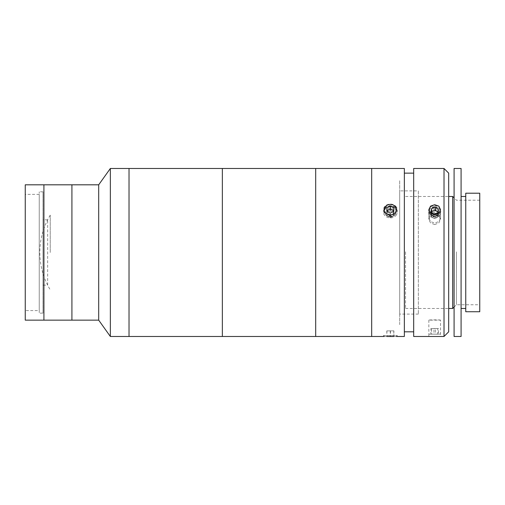 <?xml version="1.0" encoding="UTF-8"?>
<svg xmlns="http://www.w3.org/2000/svg" width="505" height="505" viewBox="0 0 505 505"><rect width="100%" height="100%" fill="white"/><g stroke="black" fill="none" stroke-linecap="round" stroke-linejoin="round"><path stroke-width="0.38" stroke-dasharray="2.52 1.89" d="M129.021 168.481L129.021 336.481L129.021 168.481M110.355 168.481L110.355 336.481M98.69 184.811L98.69 320.145M71.918 184.811L71.918 320.145L71.918 184.811M71.918 319.678L71.918 185.278L71.918 319.678M47.647 285.148L47.647 219.814L47.647 285.148L42.982 285.148L42.982 219.814L42.982 285.148M47.647 219.814L42.982 219.814M42.982 313.144L42.982 191.812L42.982 313.144L39.251 313.144L39.251 191.812L39.251 313.144M42.982 191.812L39.251 191.812M39.251 310.581L39.251 194.381L39.251 310.581L25.25 310.581L25.25 194.381L25.25 310.581M39.251 194.381L25.25 194.381M43.916 184.811L43.916 320.145L43.916 184.811M43.916 319.678L43.916 185.278L43.916 319.678M25.25 184.811L25.25 320.145M50.241 252.481L50.241 215.149L50.241 252.481M399.689 190.884L399.689 314.078L399.689 190.877L418.355 190.877L418.355 314.078L418.355 190.884M434.685 213.072L430.563 214.473L428.852 217.958L430.563 221.569L434.685 223.103L438.813 221.569L440.518 217.958L438.813 214.473L434.685 213.072M444.021 168.481L444.021 336.481M413.683 168.481L413.683 336.481M434.685 206.356L430.557 207.795L428.852 211.336L430.563 214.985L434.685 216.525L438.807 214.985L440.518 211.336L438.813 207.795L434.685 206.356M434.685 224.548L430.563 222.995L428.852 219.34L430.563 215.805L434.685 214.379L438.813 215.805L440.518 219.34L438.813 222.995L434.685 224.548M448.686 173.152L448.686 331.81M440.518 320.138C440.878 319.779 428.499 319.779 428.852 320.138L440.518 320.138L440.518 336.475M428.852 320.138L428.852 336.475M413.683 331.804L413.683 173.146L413.683 331.804M404.353 331.804L404.353 173.146L404.353 331.804M390.352 214.745C382.828 214.941 382.828 204.298 390.352 204.714C397.864 204.285 397.896 214.941 390.352 214.745M404.353 168.481L404.353 336.481M371.686 168.481L371.686 336.481L371.686 168.481M396.185 336.475L384.52 336.475L396.393 336.481M371.686 324.81L371.686 180.152L371.686 324.81M383.352 335.535L397.353 335.535L383.352 335.535L384.52 336.475M390.352 206.356C382.828 205.933 382.828 216.727 390.352 216.525C397.864 216.74 397.896 205.933 390.352 206.356M448.686 320.138L448.686 184.817L448.686 320.138M465.749 311.743L465.749 193.213M479.75 311.743L479.75 193.213M479.75 251.862L479.75 304.749L479.75 251.862M456.419 251.862L456.419 304.749L456.419 251.862M452.682 308.479L452.682 196.477M405.553 251.818L405.553 308.479L405.553 251.818M454.083 336.481L454.083 168.481M461.084 336.481L461.084 168.481M461.084 253.138L461.084 196.477L461.084 253.138M465.749 253.138L465.749 196.477L465.749 253.138M454.083 253.276L454.083 184.817L454.083 253.276M437.772 334.171L430.885 334.159L437.772 334.171L437.772 328.572L438.485 328.521L438.485 334.121M438.485 328.521L435.398 328.496L435.398 334.095M435.398 328.496L431.605 328.509L431.605 334.108M431.605 328.509L430.885 328.559L430.885 334.159M430.885 328.559L433.972 328.585L433.972 334.184M440.392 334.114L428.985 334.165L440.392 334.114M433.972 328.585L437.772 328.572M431.409 212.371L431.245 213.142A3.497 3.005 0 0 0 431.396 214.688A3.497 3.005 0 0 0 432.431 215.97A3.497 3.005 0 0 0 435.872 216.5A3.497 3.005 0 0 0 438.125 214.208A3.497 3.005 0 0 0 437.974 212.655A3.497 3.005 0 0 0 437.892 212.472M431.497 212.435A3.497 3.005 0 0 0 431.245 213.142L430.885 214.846L433.972 217.087L437.772 215.913L438.485 212.498L438.485 209.638M437.772 215.913L437.772 213.059M438.485 212.498L437.968 212.119M430.885 214.846L430.885 211.993M433.972 217.087L433.972 214.234M440.392 209.051A6.06 5.214 0 0 0 432.633 205.907A6.06 5.214 0 0 0 428.985 212.58A6.06 5.214 0 0 0 436.737 215.723A6.06 5.214 0 0 0 440.392 209.051M435.398 218.69L431.605 217.497L431.245 215.761A3.497 3.049 0 0 1 431.396 214.189A3.497 3.049 0 0 1 432.431 212.895A3.497 3.049 0 0 1 438.125 214.682A3.497 3.049 0 0 1 437.974 216.254A3.497 3.049 0 0 1 436.945 217.554L435.398 218.69L435.398 215.944L431.605 214.751L430.885 211.292L433.972 209.019L437.772 210.213L438.485 213.672L435.398 215.944M437.772 210.213L438.125 214.682L438.485 216.418L438.485 213.672M438.485 216.418L436.945 217.554A3.497 3.049 0 0 1 433.505 218.091A3.497 3.049 0 0 1 431.245 215.761L430.885 211.292M431.605 217.497L431.605 214.751M430.885 214.032L433.972 211.759L433.972 209.019M440.392 214.272A6.06 5.284 0 0 1 432.633 217.453A6.06 5.284 0 0 1 428.985 210.692A6.06 5.284 0 0 1 436.737 207.511A6.06 5.284 0 0 1 440.392 214.272M393.894 330.851L386.811 330.895L393.894 330.851L393.894 336.45M393.799 330.895L393.799 336.45M390.447 330.826L390.447 336.425M386.906 330.851L386.906 336.45M386.811 330.895L386.811 336.494M390.258 330.92L390.258 336.425M386.887 211.33L386.855 212.409A3.497 3.005 0 0 0 387.284 213.924A3.497 3.005 0 0 0 388.534 215.048A3.497 3.005 0 0 0 392.025 215.124A3.497 3.005 0 0 0 393.849 212.555A3.497 3.005 0 0 0 393.654 211.5M396.494 207.22A7.001 6.022 0 0 0 387 204.822A7.001 6.022 0 0 0 384.21 212.99A7.001 6.022 0 0 0 393.704 215.389A7.001 6.022 0 0 0 396.494 207.22M387.076 211.431A3.497 3.005 0 0 0 386.855 212.409L386.811 214.145L390.258 215.951L393.799 214.29L393.894 207.959M393.799 214.29L393.799 211.431L393.849 214.006A3.497 3.049 0 0 1 393.42 215.54A3.497 3.049 0 0 1 392.17 216.683L390.447 217.598L390.447 214.859L386.906 213.173L386.811 209.651L390.258 207.82L393.799 209.506L393.894 213.028L390.447 214.859M393.894 210.819L393.799 209.506M386.811 214.145L386.811 211.292M390.258 215.951L390.258 213.097M390.447 217.598L388.68 216.759A3.497 3.049 0 0 1 386.855 214.152A3.497 3.049 0 0 1 387.284 212.624A3.497 3.049 0 0 1 388.534 211.481A3.497 3.049 0 0 1 392.025 211.406A3.497 3.049 0 0 1 393.849 214.006L393.894 215.768L392.17 216.683A3.497 3.049 0 0 1 388.68 216.759L386.906 215.913L386.811 209.651M395.674 213.874A6.06 5.284 0 0 1 387.449 215.976A6.06 5.284 0 0 1 385.031 208.805A6.06 5.284 0 0 1 393.256 206.703A6.06 5.284 0 0 1 395.674 213.874M396.494 214.726A7.001 6.104 0 0 1 387 217.156A7.001 6.104 0 0 1 384.21 208.874A7.001 6.104 0 0 1 393.704 206.444A7.001 6.104 0 0 1 396.494 214.726M386.906 215.913L386.906 213.173M386.811 212.397L390.258 210.566L390.258 209.474M390.258 209.102L390.258 207.82M390.258 210.566L393.799 212.251M393.894 215.768L393.894 213.028M129.021 329.481L129.021 175.481L129.021 329.481M222.351 168.481L222.351 336.481L222.351 168.481M399.689 324.658L399.689 180.298L399.689 324.658M399.689 308.359L399.689 196.596L399.689 308.359M315.688 168.481L315.688 336.481L315.688 168.481M371.686 324.658L371.686 180.298L371.686 324.658M315.688 329.317L315.688 175.645L315.688 329.317M315.688 324.166L315.688 175.696L315.688 324.166M50.241 215.149A72.196 72.196 0 0 0 50.241 289.813M418.355 314.078L399.689 314.078M428.852 217.958L428.852 209.625M428.852 219.34L428.852 211.336M440.518 219.34L440.518 211.336M440.518 217.958L440.518 209.625M454.083 307.078L456.419 304.749L479.75 304.749M405.553 308.479L448.686 308.479M405.553 196.477L448.686 196.477M479.75 200.214L456.419 200.214L454.083 197.878M396.412 336.475L397.353 335.535"/><path stroke-width="0.76" d="M98.69 320.145L98.69 184.811L25.25 184.811L25.25 320.145L43.916 320.145L43.916 184.811L43.916 320.145L71.918 320.145L71.918 184.811L71.918 320.145L98.69 320.145L110.355 336.481L110.355 168.481L98.69 184.811M384.292 336.475L129.021 336.481L129.021 168.481L110.355 168.481M396.393 336.481L404.353 336.481L404.353 168.481L371.686 168.481L371.686 336.481L371.686 168.481L315.688 168.481L315.688 336.481L315.688 168.481L222.351 168.481L222.351 336.481L222.351 168.481L129.021 168.481L129.021 336.481L110.355 336.481M434.685 214.745L430.557 213.224L428.852 209.625L430.563 206.128L434.685 204.714L438.807 206.128L440.518 209.625L438.813 213.224L434.685 214.745M444.021 336.475L444.021 168.481L413.683 168.481L413.683 336.475L428.934 336.481L444.021 336.481L448.686 331.81L448.686 173.146L444.021 168.481M440.518 336.475L428.852 336.475M465.749 193.213L465.749 311.743L479.75 311.743L479.75 193.213L465.749 193.213M448.686 196.477L452.682 196.477L452.682 308.479L454.083 307.078M454.083 168.481L454.083 336.481L461.084 336.481L461.084 168.481L454.083 168.481M437.772 213.059L438.485 209.638L435.398 207.397L431.605 208.578L430.885 211.993L433.972 214.234L437.772 213.059M437.968 212.119L435.398 210.257L435.398 207.397M437.892 212.472A3.497 3.005 0 0 0 436.945 211.374A3.497 3.005 0 0 0 431.497 212.435M431.605 208.578L431.409 212.371M393.799 336.5L386.811 336.494L393.799 336.45M393.654 211.5A3.497 3.005 0 0 0 393.42 211.039A3.497 3.005 0 0 0 392.17 209.916L390.447 209.013L390.447 206.154L386.906 207.82L386.811 211.292L390.258 213.097L393.799 211.431L393.894 207.959L390.447 206.154M395.674 207.126A6.06 5.214 0 0 0 387.449 205.049A6.06 5.214 0 0 0 385.031 212.125A6.06 5.214 0 0 0 393.256 214.202A6.06 5.214 0 0 0 395.674 207.126M393.799 211.431L393.799 210.768L392.17 209.916A3.497 3.005 0 0 0 388.68 209.846L386.906 210.673L386.906 207.82M390.447 209.013L388.68 209.846A3.497 3.005 0 0 0 387.076 211.431M386.906 210.673L386.887 211.33M390.258 209.474L390.258 209.102M413.683 173.146L404.353 173.146M413.683 331.81L404.353 331.81M448.686 308.479L452.682 308.479M454.083 197.878L452.682 196.477M461.084 196.477L465.749 196.477M461.084 308.479L465.749 308.479"/></g></svg>

